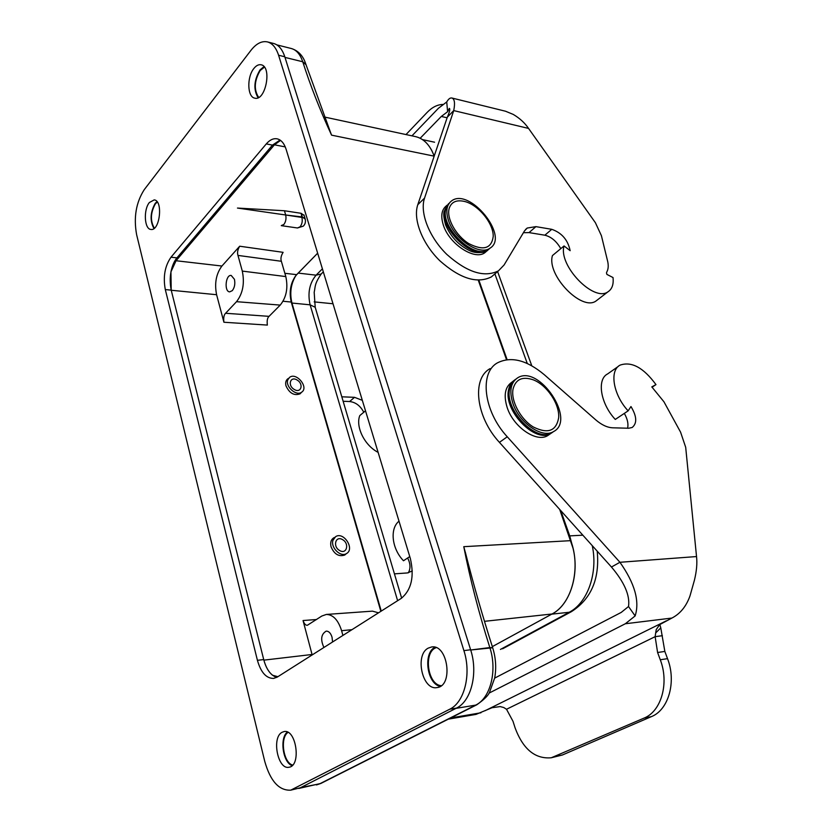 <?xml version="1.0" encoding="UTF-8"?>
<svg xmlns="http://www.w3.org/2000/svg" width="832" height="832" viewBox="0 0 832 832"><rect width="100%" height="100%" fill="white"/><g stroke="black" fill="none" stroke-linecap="round" stroke-linejoin="round"><path stroke-width="1.25" d="M441.251 685.693C427.513 684.767 423.197 652.08 436.124 647.67C423.197 652.08 427.513 684.767 441.251 685.693M292.656 765.066C283.275 762.819 279.76 737.589 288.028 732.399C279.76 737.589 283.275 762.819 292.656 765.066M260.208 70.47C254.249 80.735 253.729 89.721 258.658 97.417C253.729 89.721 254.249 80.735 260.208 70.47L264.42 67.163L260.208 70.47M155.355 203.882C150.488 212.711 150.145 220.823 154.346 228.197C150.145 220.823 150.488 212.711 155.355 203.882L157.3 202.062L155.355 203.882M304.158 215.53L301.174 213.314L284.43 210.746L237.463 208.062L285.688 214.989C286.426 218.639 285.813 221.822 283.837 224.505L281.31 225.555L283.837 224.505C285.813 221.822 286.426 218.639 285.688 214.989L237.463 208.062L284.43 210.746L285.688 214.989L302.266 216.954L301.174 213.314L284.43 210.746L285.688 214.989L301.891 217.433L301.174 213.314L304.158 215.53M291.242 302.047C288.881 291.21 290.69 282.079 296.67 274.654L317.658 253.178L295.901 275.496C290.878 283.795 289.567 292.978 291.949 303.046C289.567 292.978 290.878 283.795 295.901 275.496C290.503 283.046 288.954 291.886 291.242 302.047L380.848 611.333L291.242 302.047L283.067 301.246L291.242 302.047M267.363 325.083C266.812 320.757 267.374 317.834 269.058 316.347L280.218 305.094C286.374 297.482 288.246 287.976 285.813 276.578L281.362 261.279C280.467 258.638 281.05 255.653 283.109 252.335L239.689 246.22C237.661 249.642 237.089 252.699 237.973 255.414L242.299 271.097C244.774 283.296 242.85 293.488 236.527 301.683L225.586 313.269C223.933 314.808 223.371 317.793 223.912 322.244L267.363 325.083C266.812 320.757 267.374 317.834 269.058 316.347L280.218 305.094C286.374 297.482 288.246 287.976 285.813 276.578L281.362 261.279C280.467 258.638 281.05 255.653 283.109 252.335L239.689 246.22L221.915 266.032C216.122 273.842 214.354 283.4 216.601 294.715L223.912 322.244L267.363 325.083M234.426 279.282L231.192 275.444C225.597 274.446 223.995 291.689 229.663 291.876L232.284 290.659C234.624 287.591 235.331 283.806 234.426 279.282L231.192 275.444C225.597 274.446 223.995 291.689 229.663 291.876L232.284 290.659C234.624 287.591 235.331 283.806 234.426 279.282M176.051 260.738L170.945 271.856L171.205 290.139L263.713 659.578C266.406 669.469 270.754 675.407 276.734 677.394L272.542 675.241L277.888 676.686L272.542 675.241C268.507 671.934 265.564 666.713 263.713 659.578L171.205 290.139C168.834 277.472 170.737 266.708 176.925 257.878C174.117 261.3 172.13 265.949 170.945 271.856L176.051 260.738L274.435 144.82L176.051 260.738L221.915 266.032C216.122 273.842 214.354 283.4 216.601 294.715L223.912 322.244C223.371 317.793 223.933 314.808 225.586 313.269L236.527 301.683L280.218 305.094L236.527 301.683C242.85 293.488 244.774 283.296 242.299 271.097L285.813 276.578L242.299 271.097L237.973 255.414L281.362 261.279L237.973 255.414C237.089 252.699 237.661 249.642 239.689 246.22L221.915 266.032L176.051 260.738M280.561 140.41L274.435 144.82L285.251 146.9L274.435 144.82L280.561 140.41M312.166 654.93L303.046 620.537C304.273 623.927 305.718 625.498 307.393 625.258L321.828 616.034L326.342 614.442C333.122 614.598 338.208 620.017 341.598 630.698L342.909 635.419L341.598 630.698L351.957 629.678L341.598 630.698C338.208 620.017 333.122 614.598 326.342 614.442L321.828 616.034L307.393 625.258C305.718 625.498 304.273 623.927 303.046 620.537L316.618 619.507L303.046 620.537L312.166 654.93M378.508 612.82L372.466 611.146L326.342 614.442L372.466 611.146L378.508 612.82M332.041 637.229C330.751 633.142 328.806 631.103 326.206 631.124C321.09 634.15 320.32 639.6 323.918 647.473C320.32 639.6 321.09 634.15 326.206 631.124C328.806 631.103 330.751 633.142 332.041 637.229L332.571 641.982L332.041 637.229M334.568 537.43L333.684 537.857C330.97 539.739 330.096 542.724 331.074 546.832C334.256 554.206 338.801 556.941 344.708 555.048L346.216 553.769M288.496 378.383L287.799 378.81C285.823 380.39 285.22 382.751 286 385.892C289.484 393.318 294.174 395.959 300.102 393.817L301.413 392.413M569.202 536.203L570.783 540.654L463.778 546.676C470.038 578.926 478.722 612.56 489.83 647.566C497.484 670.405 490.495 698.246 475.665 705.11L455.915 708.375L475.665 705.11L320.913 783.422L316.462 784.94L319.758 783.796L300.81 787.55L456.466 708.105L449.758 709.207L456.466 708.105C471.266 701.241 478.286 672.922 470.621 649.771L463.902 650.624L470.621 649.771L284.794 56.774L278.585 55.234C276.13 47.736 272.428 43.295 267.457 41.912C261.799 40.737 256.308 43.534 250.973 50.315L144.279 189.623C136.042 202.457 133.494 217.485 136.625 234.686L264.753 761.394C270.358 781.113 279.011 790.712 290.722 790.171L449.758 709.207C464.537 702.333 471.557 673.878 463.902 650.624L278.585 55.234C276.13 47.736 272.428 43.295 267.457 41.912C261.799 40.737 256.308 43.534 250.973 50.315L144.279 189.623C136.042 202.457 133.494 217.485 136.625 234.686L264.753 761.394C270.358 781.113 279.011 790.712 290.722 790.171L449.758 709.207C464.537 702.333 471.557 673.878 463.902 650.624L278.585 55.234L284.794 56.774C282.329 49.296 278.616 44.855 273.624 43.472C278.616 44.855 282.329 49.296 284.794 56.774L470.621 649.771C478.286 672.922 471.266 701.241 456.466 708.105L300.404 787.758L319.758 783.796L475.665 705.11C490.495 698.246 497.484 670.405 489.83 647.566L470.694 650L492.69 647.754C482.3 615.243 473.19 583.43 465.338 552.292C473.19 583.43 482.3 615.243 492.679 647.754L489.83 647.566C478.722 612.56 470.038 578.926 463.778 546.676L466.138 555.443L463.778 546.676L570.783 540.654C581.194 568.298 571.802 604.094 552.032 613.995L492.326 646.62L552.032 613.995L484.474 621.327L552.032 613.995C569.837 604.906 579.706 574.714 573.019 548.236L569.733 535.881L582.858 535.184L569.733 535.881L560.747 510.588L569.733 535.881L573.019 548.236L559.686 509.413L569.202 536.203L569.733 535.881M415.522 136.614C423.821 138.601 430.05 145.09 434.2 156.083L431.922 150.79C427.731 142.886 422.271 138.154 415.522 136.614L324.49 117.031L415.522 136.614M506.522 359.715L478.286 280.218L506.522 359.715M331.562 135.148C319.956 110.001 310.357 85.54 302.744 61.766C300.248 54.392 296.494 49.993 291.481 48.558C298.386 50.773 303.129 55.858 305.708 63.825L330.231 131.57L305.708 63.825C303.129 55.858 298.386 50.773 291.47 48.558C296.494 49.993 300.248 54.392 302.744 61.766L305.999 64.719L302.744 61.766C310.357 85.54 319.956 110.001 331.562 135.148L330.231 131.57L331.562 135.148L434.169 156.156L331.562 135.148M449.738 202.561L445.952 208.572C439.608 227.115 474.843 260.593 488.613 249.392L490.381 247.894M449.134 208.551C446.378 218.462 455.988 235.695 468.77 243.589C483.319 251.014 491.473 248.674 493.21 236.569C493.74 223.631 478.338 204.714 464.599 201.469C456.425 199.576 451.266 201.937 449.134 208.551M515.642 379.288C512.47 381.337 510.463 384.592 509.61 389.033C504.431 410.02 536.557 443.061 551.886 432.723L553.696 431.496M513.032 389.126C510.754 400.868 520.447 419.13 533.229 426.941C547.747 434.169 556.213 431.153 558.636 417.872C559.874 404.248 546.79 384.8 533.104 379.777C522.298 376.158 515.601 379.278 513.032 389.126M381.243 611.094L291.949 303.046L310.118 304.824L397.623 600.694L310.118 304.824L315.203 307.289L401.648 598.125L315.203 307.289L310.118 304.824C307.497 293.093 309.483 283.202 316.087 275.174L321.194 273.988C314.278 284.263 315.515 286.198 314.184 292.292L315.203 307.289L314.184 292.292C315.515 286.198 314.278 284.263 321.194 273.988L316.087 275.174C309.483 283.202 307.497 293.093 310.118 304.824L291.949 303.046L381.243 611.094M478.889 280.218L507.104 359.642L478.889 280.218M282.09 732.285L284.014 731.588C296.213 728.582 301.558 765.825 289.037 767.229C277.794 770.12 271.409 737.402 282.09 732.285L284.014 731.588C296.213 728.582 301.558 765.825 289.037 767.229C277.794 770.12 271.409 737.402 282.09 732.285M287.331 732.056C279.438 738.046 282.838 762.497 292.084 765.638C282.838 762.497 279.438 738.046 287.331 732.056M253.895 68.453C256.246 65.52 258.658 64.293 261.123 64.792C272.334 66.591 265.616 101.473 254.79 98.145C247.291 97.146 246.709 77.002 253.895 68.453C256.246 65.52 258.658 64.293 261.123 64.792C272.334 66.591 265.616 101.473 254.79 98.145C247.291 97.146 246.709 77.002 253.895 68.453M260.042 69.898C253.947 80.205 253.292 89.482 258.055 97.729C253.292 89.482 253.947 80.205 260.042 69.898L263.983 66.612L260.042 69.898M149.406 202.488L154.211 199.888C163.363 200.481 159.838 231.421 150.883 229.434C144.342 229.185 143.291 209.664 149.406 202.488L154.211 199.888C163.363 200.481 159.838 231.421 150.883 229.434C144.342 229.185 143.291 209.664 149.406 202.488M155.22 203.341C150.218 212.295 149.781 220.688 153.93 228.519C149.781 220.688 150.218 212.295 155.22 203.341L156.978 201.625L155.22 203.341M277.306 677.061L401.294 598.364C411.455 589.826 414.471 576.576 410.363 558.584L286.156 149.417L410.363 558.584C414.471 576.576 411.455 589.826 401.294 598.364L277.306 677.061L273.634 678.423C266.282 678.475 260.884 672.443 257.421 660.317L165.308 289.567C162.947 276.848 164.85 266.053 171.018 257.192L266.282 143.915C269.734 139.901 273.322 138.195 277.056 138.819C281.154 139.755 284.18 143.281 286.156 149.417C284.18 143.281 281.154 139.755 277.056 138.819C273.322 138.195 269.734 139.901 266.282 143.915L272.47 145.111L176.925 257.878L272.47 145.111L280.051 140.057L272.47 145.111L266.282 143.915L171.018 257.192L176.925 257.878L171.018 257.192C164.85 266.053 162.947 276.848 165.308 289.567L171.205 290.139L165.308 289.567L257.421 660.317L263.713 659.578L257.421 660.317C260.884 672.443 266.282 678.475 273.634 678.423L277.306 677.061M428.241 648.118L431.548 646.994C447.866 643.822 453.679 686.13 436.998 687.575C422.323 690.685 414.534 654.836 428.241 648.118L431.548 646.994C447.866 643.822 453.679 686.13 436.998 687.575C422.323 690.685 414.534 654.836 428.241 648.118M300.404 787.758L290.722 790.171L300.404 787.758M434.907 647.296C422.874 653.141 426.982 683.925 440.232 686.39C426.982 683.925 422.874 653.141 434.907 647.296L434.907 647.296M339.633 550.514C332.426 546.614 335.598 535.257 342.597 539.666C349.721 543.494 346.694 554.871 339.633 550.514M332.946 540.322L335.629 536.65C343.668 531.253 355.098 549.037 346.486 553.582C340.662 557.554 330.47 547.591 332.946 540.322M294.122 389.366C287.175 385.289 290.503 375.617 297.242 380.13C304.117 384.145 300.924 393.838 294.122 389.366M287.81 379.818L289.578 377.374C296.379 371.873 309.109 387.41 301.694 392.163C296.379 396.562 285.033 386.506 287.81 379.818M412.329 570.929L407.441 572.936L394.441 573.862M489.029 693.129L625.331 623.75L635.149 615.93C639.839 601.172 634.764 583.284 619.934 562.286L611.458 567.018L499.429 442.364C475.727 416.874 471.65 378.352 490.152 368.607M627.588 428.21C628.586 423.883 627.494 418.943 624.322 413.41M399.017 521.175C389.636 528.538 391.726 548.652 403.499 560.758L409.76 556.587M407.649 557.991C410.519 563.659 410.738 568.599 408.304 572.832M549.661 434.252L547.654 435.646C536.442 442.79 513.49 427.128 507.218 407.659C503.422 395.408 504.993 386.901 511.919 382.148L512.772 381.503M685.693 447.325L696.53 556.556C697.33 563.316 696.613 571.241 694.387 580.351L689.988 595.93C686.244 606.403 680.212 613.777 671.902 618.062L659.578 624.686L656.23 629.606L655.678 632.944L660.785 627.879L664.841 651.435L667.524 658.653C676.593 681.772 668.574 709.935 651.362 716.654L562.359 755.009L551.242 757.775C535.111 759.158 523.078 749.216 515.122 727.948L513.011 721.313L506.511 709.259L503.766 707.533L500.157 706.576L491.982 707.741L476.05 714.386M696.53 556.556L619.934 562.286L507.26 436.779C483.423 411.122 479.17 372.455 497.64 362.762C511.17 356.106 526.687 360.069 544.201 374.629L595.722 419.848C601.609 424.902 607.266 427.565 612.685 427.804L628.69 428.241L632.164 427.492C637.26 423.311 636.865 416.333 630.968 406.546L628.139 410.852C613.194 394.898 609.19 370.406 620.121 365.113C631.571 361.161 643.531 367.661 655.97 384.613L651.799 386.89L663.936 401.773L680.555 432.11L685.703 447.325M659.828 624.53L660.785 627.879M655.678 632.944L655.138 636.667L662.376 635.69M506.511 709.259L655.138 636.667L657.592 652.496L660.275 659.766C669.344 683.02 661.326 711.339 644.103 718.078L551.242 757.775M494.666 678.122L621.223 612.414L628.524 606.518C630.126 595.525 624.437 582.358 611.458 567.018M406.806 546.863L401.991 530.982M635.149 615.93L628.524 606.518M618.384 366.34L607.62 373.932C596.638 379.278 600.454 403.655 615.285 419.432L628.139 410.852M655.97 384.613L652.038 387.254M512.928 403.458C519.272 422.989 542.277 438.766 553.478 431.621C576.69 420.181 538.803 363.854 517.546 377.905C510.63 382.647 509.09 391.165 512.928 403.458M341.806 396.802L354.526 397.332L362.326 400.327M560.789 248.633C556.514 241.228 551.2 236.756 544.856 235.206L529.027 232.606L523.411 232.71M494.915 273.874L491.369 276.9C477.183 283.993 460.013 278.616 439.858 260.78C422.24 243.672 412.776 219.138 417.799 204.693L447.335 117.146C449.696 111.738 450.351 108.815 449.301 108.378L447.606 111.706L441.314 116.449L420.17 138.258M486.907 250.9L484.848 252.71C474.698 260.655 449.405 244.192 443.435 225.358C440.492 216.154 441.522 209.602 446.524 205.702L447.096 205.15M505.606 111.259L513.23 114.41C519.646 118.186 524.763 122.855 528.559 128.419L595.4 222.716L601.411 235.695L607.807 261.955C609.461 270.806 605.478 272.21 606.757 273.634L606.871 274.394L613.018 277.545C613.766 284.367 612.092 289.11 607.994 291.782C593.85 302.515 558.085 265.387 564.044 245.939L570.159 250.692C567.892 239.918 561.756 232.794 551.762 229.32L535.922 226.637L527.228 228.041L524.482 230.932L504.088 264.982L498.462 270.837C484.297 277.878 467.095 272.407 446.846 254.436C429.135 237.203 419.567 212.576 424.538 198.12L453.721 110.594C455.208 103.074 454.574 98.873 451.818 98.01C450.154 97.666 448.448 98.977 446.732 101.962L438.37 108.326L411.954 135.845M365.508 410.821L359.778 415.594C355.368 426.785 364.676 445.588 378.123 452.369M343.138 401.274L349.617 401.523C355.67 402.241 360.391 405.818 363.782 412.266M405.995 134.566L427.149 112.393C432.068 107.307 437.268 104.655 442.759 104.437M564.044 245.939L552.448 255.559C546.343 275.007 581.828 311.74 596.076 300.945L597.761 299.645M446.732 101.962L447.606 111.706M528.559 128.419L453.721 110.594L447.335 117.146M371.54 430.695L367.068 415.948M448.521 220.594C454.553 239.491 479.908 256.058 490.038 248.144C509.746 236.548 469.373 187.002 451.547 200.928C446.555 204.818 445.546 211.37 448.521 220.594M300.03 226.855L297.44 227.978L300.03 226.855C302.078 224.214 302.702 221.073 301.891 217.433C302.702 221.073 302.078 224.214 300.03 226.855M305.261 219.17L302.266 216.954L305.074 218.546L303.971 214.906L305.261 219.17M284.856 273.291L296.67 274.654L284.856 273.291M269.058 316.347L225.586 313.269L269.058 316.347M171.236 290.254L216.601 294.715L171.236 290.254M263.848 660.14L312.052 654.482L263.848 660.14M284.981 57.398L302.744 61.766L284.981 57.398M448.573 203.632L445.026 209.446C438.682 227.989 473.897 261.435 487.666 250.224L488.613 249.392M514.353 380.234C511.326 382.304 509.413 385.497 508.581 389.802C503.381 410.79 535.486 443.799 550.826 433.451L552.386 432.432M500.438 649.428L569.213 612.269L551.73 614.162L569.213 612.269C587.548 602.95 598.187 572.957 592.259 545.657C598.187 572.957 587.548 602.95 569.213 612.269L500.438 649.428M322.41 268.83L316.087 275.174L298.199 273.094L316.087 275.174L322.41 268.83M434.574 142.21L422.49 139.62L434.574 142.21M527.28 363.49L494.884 273.894L527.28 363.49M555.11 756.538L562.359 755.009M651.362 716.654L644.103 718.078M660.275 659.766L667.524 658.653M657.592 652.496L664.841 651.435M666.39 620.797L485.066 710.726M480.948 712.774L450.674 717.954M625.331 623.75L671.902 618.062M507.26 436.779L499.429 442.364M314.174 301.881L333.008 303.763M441.314 116.449L447.117 117.801M551.762 229.32L544.856 235.206M529.027 232.606L535.922 226.637M424.538 198.12L417.799 204.693M349.617 401.523L354.526 397.332M476.778 704.787L320.83 783.453L476.778 704.787C484.13 699.577 488.394 695.386 489.559 692.224L494.697 677.976C496.486 667.888 495.82 657.81 492.679 647.754C495.82 657.81 496.486 667.888 494.697 677.976L489.559 692.224C488.394 695.386 484.13 699.577 476.778 704.787M303.295 226.148L297.471 227.978L281.289 225.649L297.471 227.978L303.295 226.148C305.302 224.203 305.895 221.666 305.074 218.535C305.895 221.666 305.302 224.203 303.295 226.148M276.827 44.866L291.481 48.558L276.827 44.866M298.802 788.445L320.83 783.453L298.802 788.445M487.666 250.224C488.644 250.494 478.733 255.268 469.258 250.463C458.505 245.024 450.622 236.538 445.63 225.004C443.737 218.358 443.279 213.699 444.267 211.026M550.826 433.451L551.886 432.723M502.622 648.794L571.407 611.666C591.23 598.957 599.83 578.791 597.21 551.169C599.83 578.791 591.23 598.957 571.407 611.666L502.622 648.794M323.326 271.856L321.194 273.988L323.326 271.856M531.773 365.758L497.598 271.575L531.773 365.758M273.624 43.472L267.457 41.912L273.624 43.472M448.302 719.15L476.008 714.397M547.654 435.646L553.478 431.621M607.994 291.782L596.076 300.945M527.228 228.041L525.491 229.549M498.462 270.837L491.369 276.9M451.828 97.999L505.606 111.249M484.848 252.71L490.038 248.144"/></g></svg>

